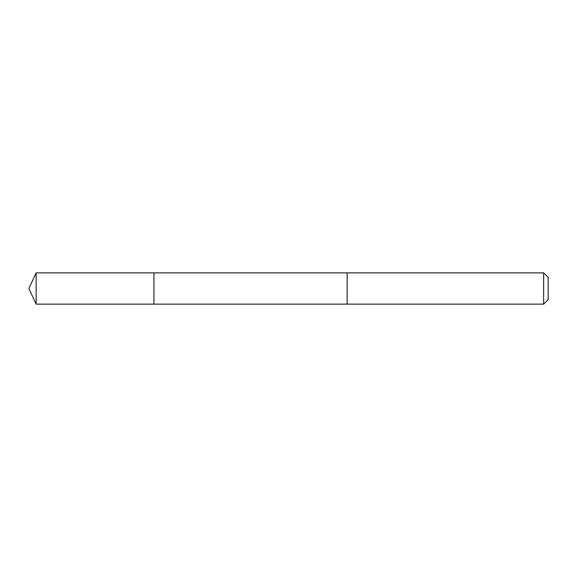 <?xml version="1.0" encoding="UTF-8"?>
<svg xmlns="http://www.w3.org/2000/svg" width="577" height="577" viewBox="0 0 577 577"><rect width="100%" height="100%" fill="white"/><g stroke="black" fill="none" stroke-linecap="round" stroke-linejoin="round"><path stroke-width="0.43" stroke-dasharray="2.88 2.16" d="M153.929 279.867L153.929 304.129L153.929 279.867M36.142 304.137L36.142 272.863M347.13 304.129L347.13 272.871M347.13 304.137L347.13 272.863M543.635 304.137L543.635 272.863M548.15 299.622L548.15 277.378"/><path stroke-width="0.87" d="M153.929 304.129L153.929 272.871L36.142 272.863L36.142 304.137L153.929 304.129L153.929 272.871L347.13 272.871L347.13 304.129L36.142 304.137L28.85 288.5L36.142 304.137M347.13 297.133L347.13 304.137L543.635 304.137L543.635 272.863L347.13 272.863L347.13 297.133M543.635 272.863L548.15 277.378L548.15 299.622L543.635 304.137M28.85 288.5L36.142 272.863"/></g></svg>
